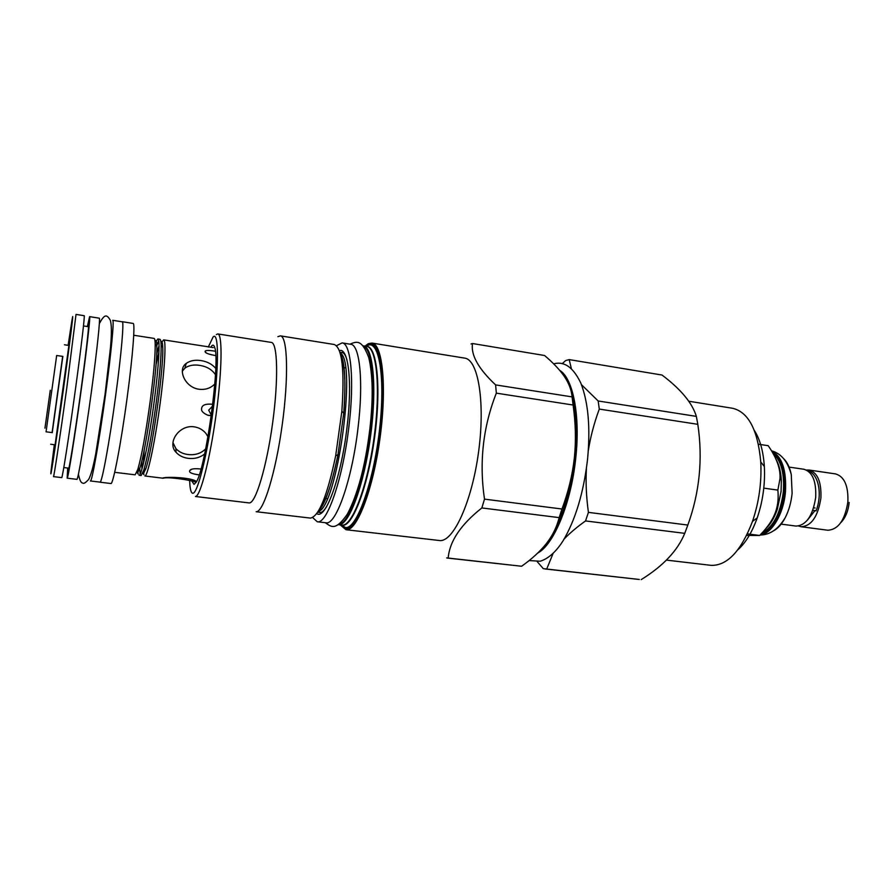 <?xml version="1.0" encoding="UTF-8"?>
<svg xmlns="http://www.w3.org/2000/svg" width="894" height="894" viewBox="0 0 894 894"><rect width="100%" height="100%" fill="white"/><g stroke="black" fill="none" stroke-linecap="round" stroke-linejoin="round"><path stroke-width="1.34" d="M52.333 432.629L46.063 431.813L56.668 355.499L62.915 356.427M50.276 390.287L44.946 428.181L50.276 390.287M50.209 390.712L45.605 423.633L50.209 390.712M52.254 432.618L62.848 356.415M52.075 432.595L62.669 356.382M68.357 345.363C70.034 334.568 70.525 332.289 69.855 338.524L54.132 451.738C53.07 457.929 53.215 455.594 54.556 444.743M68.112 345.33L71.855 320.968C74.66 303.949 70.604 337.239 63.552 388.275C55.763 444.81 49.036 488.727 51.26 469.171L54.31 444.709M76.012 314.409L66.715 388.454C60.244 435.546 53.796 478.245 53.472 476.625L61.686 477.608C62.267 479.251 68.95 436.674 75.387 389.672C81.13 347.911 85.019 314.789 84.181 315.694L76.012 314.409M67.687 468.031L67.151 478.167C67.899 479.832 74.738 437.378 81.13 390.488C86.852 348.828 90.596 315.772 89.601 316.644L87.355 326.545M67.151 478.167L76.862 479.34C77.923 481.028 85.031 438.708 91.367 391.93C97.055 350.37 100.519 317.336 99.256 318.175L89.601 316.644M99.815 482.089L99.972 482.201C101.76 483.978 109.526 441.927 115.762 395.349C109.526 441.882 101.771 483.889 99.983 482.112L90.383 480.961C91.858 482.704 99.357 440.563 105.626 393.93C111.269 352.504 114.343 319.527 112.711 320.298L122.266 321.806C124.165 321.08 121.36 354.024 115.751 395.36C121.372 353.968 124.177 320.991 122.277 321.706L122.087 321.773M99.972 482.201L110.878 483.52C112.99 485.319 121.07 443.424 127.239 396.958C132.815 355.689 135.318 322.745 133.117 323.427L122.277 321.706M133.731 335.239L154.092 338.401C154.74 338.513 155.109 340.48 155.198 344.324C155.31 355.723 153.634 374.709 150.192 401.272C145.823 433.154 141.699 455.873 137.821 469.428L135.139 474.826L114.678 472.311M155.008 340.983C156.081 339.575 156.685 341.352 156.819 346.313C157.847 366.015 146.281 449.269 139.922 467.953L137.43 473.205M154.126 401.831C149.097 440.317 141.744 475.541 139.073 475.273L141.151 475.519L143.811 470.043C147.789 456.465 151.946 433.825 156.294 402.132C159.702 375.737 161.311 356.807 161.132 345.363C161.009 341.441 160.596 339.418 159.903 339.295L157.847 338.982C160.361 338.535 158.808 366.808 154.126 401.831M156.227 341.139L157.847 338.982M156.796 345.643L158.663 340.603M159.043 345.721L156.696 354.113M141.922 460.41L141.9 469.126M140.135 473.943L139.71 468.098M138.19 474.155L137.944 472.77M160.875 341.754C161.948 340.58 162.563 342.436 162.742 347.353C163.926 367.222 152.461 449.771 145.89 468.568L143.275 473.932M162.004 341.91L163.647 339.876C166.295 339.452 164.887 367.713 160.216 402.68C155.21 441.111 147.722 476.267 144.906 475.988L162.686 478.167C163.602 476.647 191.45 477.072 196.512 481.598M211.286 415.676L207.721 415.185C203.05 413.117 201.016 410.882 201.619 408.491C201.977 404.993 205.687 403.585 212.761 404.278M156.025 364.774L158.964 351.621M214.817 383.973L213.957 384.833C209.867 388.465 204.916 389.94 199.105 389.259C185.047 387.549 177.202 369.535 186.187 363.456C190.064 360.64 194.981 359.679 200.904 360.573C207.196 361.545 212.146 364.16 215.745 368.395M213.23 347.576L163.647 339.876M215.756 355.588C208.749 354.393 205.195 353.052 205.106 351.577L205.095 351.487C205.117 350.224 208.559 350.135 215.409 351.23M143.934 474.77L143.71 473.596M143.431 463.438L144.18 449.973M196.144 482.257C190.701 479.944 167.871 476.681 163.423 478.167L162.641 478.201M204.659 453.917C200.021 457.616 194.534 459.08 188.209 458.331C183.192 457.672 179.158 455.672 176.084 452.33C166.72 442.977 179.113 424.382 194.221 426.84C199.016 427.567 202.927 429.791 205.966 433.512L207.989 436.753M199.217 474.882C192.21 473.965 189.014 472.624 189.629 470.859L189.74 470.613C190.623 468.836 194.378 468.311 200.994 469.037M212.537 406.144L208.693 410.201L211.353 415.185M249.013 502.909L249.292 502.931C255.628 503.4 266.613 467.126 272.569 423.41C278.604 379.693 277.654 342.748 271.307 342.413L217.812 333.931C222.64 334.01 222.081 371.211 215.957 415.531C209.889 459.84 200.256 496.796 195.451 496.494L249.013 502.909M208.302 347.04L213.096 336.949C218.639 331.003 219.097 364.26 213.297 409.072C207.564 453.85 197.663 493.566 192.88 493.253C191.45 493.309 190.467 490.705 189.941 485.442L189.617 480.592M210.738 347.274L211.967 345.643C213.152 344.581 214.091 345.285 214.783 347.755C220.494 361.992 205.452 470.222 196.077 482.369L194.032 484.392L191.931 481.184M216.359 334.568L217.812 333.931M277.878 336.692L280.37 335.853C287.566 336.233 288.863 376.821 282.202 424.929C275.631 473.049 263.317 512.564 256.165 511.714L310.43 518.095C318.89 516.475 327.305 495.723 335.663 455.851L341.854 411.318C344.693 370.071 342.167 347.8 334.255 344.503L280.37 335.853M312.621 517.525L317.269 521.761C326.902 524.666 342.849 478.949 348.872 426.851C354.594 380.665 350.984 343.162 342.123 342.894L336.502 345.699M340.525 354.37C344.928 364.137 346 383.727 343.765 413.129L337.999 454.633C331.283 486.448 324.768 505.233 318.443 510.988L318.555 511.368M317.269 521.761L325.908 522.778C335.831 525.706 352.012 480.123 357.991 428.137C363.679 382.051 359.824 344.581 350.716 344.279L342.123 342.894M341.854 411.318L343.765 413.129C345.978 380.699 344.838 360.841 340.312 353.577L340.525 353.242M320.991 509.312L320.477 508.25M341.53 356.762L342.313 355.89M340.212 524.89L346.012 529.729L439.602 540.546C453.135 542.412 471.741 502.406 478.502 452.453C485.442 402.512 478.234 359.5 464.645 358.114L371.949 343.061L368.395 343.665M471.06 343.978L472.535 343.519C470.691 354.94 478.379 368.73 495.611 384.901L496.326 393.148C483.028 426.919 479.083 462.254 484.492 499.131L481.866 507.948C460.79 524.588 449.57 541.295 448.196 558.057L446.709 557.867M472.535 343.519L544.58 355.51C553.04 362.685 559.588 369.602 564.226 376.273L564.628 376.888C569.02 383.515 571.501 390.186 572.082 396.891L573.099 405.027C575.635 422.996 576.082 440.329 574.44 457.046L574.272 458.577C572.372 475.262 568.271 492.069 561.98 509.01L559.163 517.626C556.873 526.801 552.738 535.294 546.748 543.094L546.189 543.809C539.942 551.576 531.751 559.063 521.615 566.248L446.821 558.001M495.611 384.901L572.082 396.891M448.196 558.057L521.615 566.248M481.866 507.948L559.163 517.626M484.492 499.131L561.98 509.01M496.326 393.148L573.099 405.027M571.802 394.612C575.948 411.653 576.82 432.461 574.44 457.046M574.272 458.577C570.741 488.236 563.868 512.787 553.654 532.265M553.084 553.464L546.703 569.042L543.273 568.651L537.305 561.734M546.703 569.042L639.232 579.468M586.408 468.512C585.637 482.604 586.308 497.232 588.42 512.374L585.536 520.934C576.965 527.058 569.858 533.07 564.203 538.948M585.536 520.934L684.737 533.349C677.641 550.637 663.136 566.047 641.233 579.591M588.42 512.374L687.832 525.057L684.737 533.349M581.48 384.699L598.175 400.981L599.293 409.083C594.152 422.974 590.498 436.842 588.308 450.665M599.293 409.083L697.823 424.326C702.941 458.89 699.611 492.46 687.832 525.057M598.175 400.981L696.348 416.38L697.823 424.326M562.203 363.646L565.667 360.584L569.199 359.6L571.378 368.674M569.199 359.6L662.029 375.044C680.882 389.259 692.314 403.038 696.348 416.38M688.782 401.227L732.521 408.256C748.423 412 757.833 429.902 760.76 461.963C761.777 482.279 759.028 502.07 752.513 521.336C741.171 550.916 727.448 565.6 711.345 565.377L666.399 560.102M754.413 430.584C760.023 439.356 763.331 451.325 764.348 466.478C765.242 484.101 762.861 501.255 757.196 517.961C752.089 532.265 745.641 542.881 737.852 549.799M747.395 533.897L759.676 535.461L746.635 535.45M763.789 488.135L777.869 490.102C778.562 497.612 777.992 504.261 776.171 510.083C773.791 518.229 768.292 526.689 759.676 535.461M758.447 444.217L768.181 445.693C776.707 457.94 780.641 468.925 779.993 478.67L777.869 490.102M775.891 459.069C779.02 464.589 780.842 471.674 781.345 480.335L781.088 491.398L777.322 509.278L776.171 510.083M765.599 528.89C770.404 524.454 774.316 517.917 777.322 509.278M762.124 532.88C773.411 526.946 780.484 513.223 783.345 491.722C784.541 473.217 781.088 460.421 772.986 453.347M771.779 451.269C781.524 457.348 785.804 470.859 784.608 491.812C781.211 515.804 773.198 530.041 760.559 534.556M783.602 458.6C787.201 462.064 789.76 467.372 791.268 474.524L792.118 493.197C791.212 502.272 788.933 510.396 785.29 517.57C781.892 524.04 777.981 528.443 773.578 530.801M769.321 524.823L768.672 524.879M779.814 469.328L779.065 468.355M780.898 524.096L796.051 526.074C806.243 525.415 812.791 515.849 815.697 497.377C816.356 481.195 812.445 471.831 803.941 469.272L788.821 467.048M771.623 520.33L772.852 519.448M814.613 511.055L807.316 520.263M816.177 510.586L812.735 510.485M798.655 526.03L801.169 526.745C811.417 526.097 817.988 516.553 820.893 498.103C821.541 481.944 817.597 472.591 809.059 470.021L806.433 470.032M801.169 526.745L827.755 530.231C838.27 529.628 844.975 520.174 847.87 501.869C848.462 485.833 844.361 476.513 835.577 473.921L809.059 470.021M840.807 522.644C845.433 517.894 848.227 511.178 849.177 502.473M814.49 507.926L815.116 508.004M172.955 442.653L175.894 448.609C178.956 451.906 182.968 453.873 187.941 454.521C195.115 455.359 201.038 453.47 205.721 448.844M215.454 374.72C212.079 369.591 206.782 366.462 199.53 365.355C193.652 364.45 188.779 365.389 184.902 368.138L182.354 371.133M87.824 326.623C90.16 316.152 86.874 347.285 80.829 391.226C74.168 440.072 67.43 480.469 68.167 468.087M335.663 455.851L337.999 454.633C332.132 483.531 325.751 502.082 318.856 510.284M340.111 352.862C357.511 360.841 336.96 508.686 318.052 511.625M316.755 513.547C325.405 520.531 341.195 477.687 347.006 427.343C352.594 382.442 348.459 347.174 339.385 350.649M338.994 524.085C348.839 523.582 363.165 484.939 369.647 437.881C376.24 390.834 372.988 349.755 363.657 346.581M338.692 524.7C348.66 525.996 363.757 486.247 370.418 437.289C377.19 388.354 373.279 346.671 363.255 345.855L362.998 345.822M363.255 345.855L366.685 346.403C376.821 347.241 380.822 388.901 374.05 437.803C367.4 486.705 352.225 526.41 342.145 525.102L338.156 524.644M366.104 346.313C376.72 344.76 381.459 385.537 374.865 435.434C368.395 485.319 352.839 526.667 342.558 525.27L341.273 525.013L345.553 527.549C356.516 529.226 373.211 483.676 379.38 430.919C385.694 378.128 379.19 338.871 367.367 345.565M365.992 346.112L367.881 344.894C379.805 338.111 386.409 377.681 380.028 430.93C373.815 484.168 356.952 530.086 345.889 528.354L340.972 524.979M340.301 524.901L345.799 529.159C356.952 530.947 373.971 484.615 380.252 430.886C386.677 377.134 380.006 337.228 367.97 344.101L365.132 346.157M346.012 529.729L346.246 529.751C356.896 531.293 372.954 489.957 379.928 438.742C387.035 387.549 382.677 343.955 371.949 343.061M575.11 415.531C579.245 444.799 573.188 488.359 561.242 515.391M572.026 395.506L574.272 402.3M556.817 527.896L552.917 533.662M771.578 450.945C781.993 456.387 786.619 470.054 785.457 491.935C783.602 514.095 771.645 533.975 760.28 534.847M537.719 553.062C553.844 544.759 571.244 502.875 575.758 457.996C580.485 415.397 572.965 378.084 559.666 370.328M69.028 345.464L64.502 344.782M83.477 325.941L88.54 326.723M63.798 467.562L68.883 468.177M156.819 346.313L155.198 344.324M139.922 467.953L137.821 469.428M162.742 347.353L161.132 345.363M145.89 468.568L143.811 470.043M207.721 415.185L209.062 415.498M558.638 521.872L559.599 521.984M343.866 367.59L345.453 367.836M325.684 498.472L327.271 498.662M317.694 512.184L320.063 512.463C321.885 512.731 324.109 510.709 326.712 506.417M339.921 352.225L342.279 352.594C344.101 352.839 345.687 355.387 347.017 360.226M368.104 343.81L365.043 346.146M545.038 568.953L639.322 579.48M764.348 466.478L760.76 461.963M757.196 517.961L752.513 521.336M781.345 480.335L779.993 478.67M760.112 535.014C769.946 534.958 778.339 529.136 785.29 517.57M771.488 450.788C781.088 453.426 787.681 461.338 791.268 474.524M816.043 510.943C822.312 495.332 819.262 473.898 807.561 470.657M176.084 452.33L175.894 448.609M189.74 470.613L191.729 469.261M186.187 363.456L184.902 368.138M205.095 351.487L206.089 352.761M55.227 444.832L50.679 444.251M325.293 522.699C331.328 526.924 335.44 531.192 347.33 514.173C357.768 494.315 365.244 466.187 369.758 429.824C373.279 399.763 372.954 375.726 368.809 357.723C362.506 341.206 358.069 340.368 350.102 344.179M529.125 560.56L540.166 561.242C548.324 558.694 555.912 551.967 562.929 541.038C575.412 520.062 583.626 492.817 587.548 459.304C590.543 427.723 588.308 402.322 580.832 383.101C571.646 363.925 561.734 361.645 553.654 363.858M569.791 386.867C576.418 403.06 578.317 426.773 575.49 458.03M545.519 544.647C558.113 532.612 571.635 496.192 575.457 458.298M78.415 474.2C79.655 480.145 81.075 483.084 82.661 482.995C83.6 484.012 85.578 482.838 88.618 479.463C90.875 475.507 93.289 466.78 95.837 453.292L105.101 393.975L110.532 347.14C111.772 333.049 111.661 324.008 110.197 320.03C106.699 314.308 104.643 313.895 99.357 323.55"/></g></svg>
